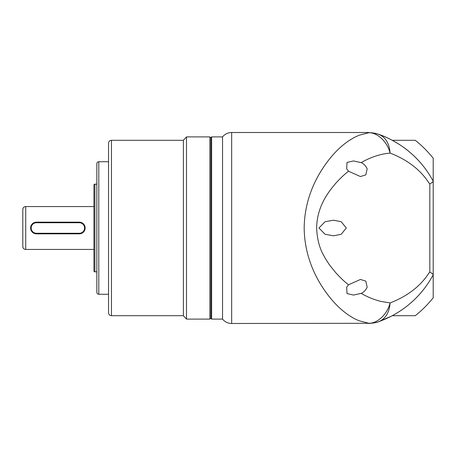 <?xml version="1.0" encoding="UTF-8"?>
<svg xmlns="http://www.w3.org/2000/svg" width="456" height="456" viewBox="0 0 456 456"><rect width="100%" height="100%" fill="white"/><g stroke="black" fill="none" stroke-linecap="round" stroke-linejoin="round"><path stroke-width="0.68" d="M231.671 132.514A11.691 11.691 0 0 0 222.545 136.897L222.545 319.103A11.691 11.691 0 0 0 231.671 323.486L231.671 132.514L368.562 132.514L376.582 133.636L378.719 134.326C388.877 137.632 402.203 145.481 409.648 152.082C419.246 160.136 427.095 169.854 433.2 181.231L433.2 181.283C433.132 181.744 432.003 182.651 429.82 184.013L429.82 271.987C428.332 273.064 419.839 291.469 390.108 302.926C387.418 313.87 377.938 323.315 368.95 323.293L359.163 320.79C355.458 319.189 353.942 318.573 349.239 315.535C342.245 310.849 335.724 304.739 329.671 297.204C317.176 281.512 304.534 258.159 304.175 228C304.579 197.761 317.023 174.779 329.665 158.796C335.736 151.261 342.257 145.15 349.233 140.471L354.204 137.507L359.157 135.21L368.95 132.707C377.938 132.685 387.418 142.129 390.108 153.079C419.839 164.53 428.332 182.941 429.82 184.013M231.671 323.486L368.95 323.293C372.643 323.281 375.898 322.74 378.719 321.674C385.531 318.835 389.327 312.588 390.108 302.926L380.766 301.382C374.142 299.717 367.604 297.05 361.152 293.373C363.745 292.233 365.746 290.193 367.16 287.251L365.809 281.118L360.451 279.46L348.515 284.8L346.651 287.251L347.027 293.59L353.474 295.049L361.152 293.373M211.63 319.103L210.849 318.322L210.849 137.678L211.63 136.897L211.63 319.103L222.545 319.103M211.63 136.897L222.545 136.897M368.562 132.514L368.95 132.707C372.643 132.719 375.898 133.26 378.719 134.326L378.719 134.326C385.531 137.165 389.327 143.412 390.108 153.079C380.492 153.911 370.842 157.092 361.152 162.627C363.745 163.767 365.746 165.807 367.16 168.748L365.809 174.882L360.451 176.546L348.515 171.2C346.577 172.79 342.65 175.731 335.793 183.238C329.585 190.694 317.074 205.126 316.624 228C317.154 239.389 319.667 248.811 324.165 256.266C325.031 258.199 329.557 265.13 330.127 265.734L335.798 272.756C343.476 281.061 346.115 282.76 348.515 284.8M361.152 162.627L353.474 160.957L347.039 162.399L346.645 168.748L348.515 171.2M318.955 228L325.054 234.264L333.45 235.798L341.196 234.293L346.298 228L341.191 221.701L333.45 220.208L325.06 221.736L318.955 228M433.2 181.283L433.2 274.768C420.973 297.625 401.348 313.551 378.719 321.674L378.896 321.605M429.82 271.987C432.014 273.355 433.137 274.267 433.2 274.723M420.215 162.461L420.683 162.991M420.66 162.969L420.261 162.507M378.719 321.674L391.442 316.133M391.453 139.872L387.258 137.809M385.856 137.176L383.513 136.173M382.994 135.956L382.43 135.728M380.515 134.987L379.973 134.782M392.28 140.305L415.262 140.305A112.051 112.051 0 0 1 433.2 158.249L433.2 297.757A112.051 112.051 0 0 1 415.262 315.695L392.28 315.695A99.385 99.385 0 0 0 393.403 315.085M394.058 314.72L394.058 314.72A99.385 99.385 0 0 0 403.338 308.832M430.874 278.895A99.385 99.385 0 0 1 420.882 292.775M420.837 292.826A99.385 99.385 0 0 1 414.635 299.404M413.415 300.567A99.385 99.385 0 0 1 411.517 302.294M394.639 141.611A99.385 99.385 0 0 1 413.415 155.433M414.635 156.596A99.385 99.385 0 0 1 420.079 162.302M421.868 164.394A99.385 99.385 0 0 1 422.49 165.14M393.169 140.79L394.058 141.28M111.469 140.305L111.469 315.695A2.924 2.924 0 0 1 108.545 312.77L108.545 143.23A2.924 2.924 0 0 1 111.469 140.305L183.392 140.305L186.493 136.897L209.88 136.897L209.88 319.103L186.493 319.103L186.493 136.897M98.798 161.743L98.798 294.257A1.949 1.949 0 0 1 96.849 292.307L96.849 163.693A1.949 1.949 0 0 1 98.798 161.743L108.545 161.743M94.905 184.156L94.905 271.844A0.975 0.975 0 0 1 93.93 270.87L93.93 185.13A0.975 0.975 0 0 1 94.905 184.156L96.849 184.156M25.724 206.562L25.724 249.438A2.924 2.924 0 0 1 22.8 246.514L22.8 209.486A2.924 2.924 0 0 1 25.724 206.562L93.93 206.562M111.469 315.695L183.392 315.695L183.392 140.305M183.392 315.695L186.493 319.103M98.798 294.257L108.545 294.257M94.905 271.844L96.849 271.844M25.724 249.438L93.93 249.438M79.316 233.848L36.44 233.848A5.848 5.848 0 0 1 30.598 228A5.848 5.848 0 0 1 36.44 222.152L79.316 222.152A5.848 5.848 0 0 1 85.158 228A5.848 5.848 0 0 1 79.316 233.848L79.316 233.261L36.44 233.261A5.261 5.261 0 0 1 31.179 228A5.261 5.261 0 0 1 36.44 222.739L79.316 222.739A5.261 5.261 0 0 1 84.577 228A5.261 5.261 0 0 1 79.316 233.261M36.44 233.261L36.44 233.848M79.316 222.152L79.316 222.739M36.44 222.152L36.44 222.739M368.568 323.486C374.159 322.996 377.38 322.449 378.223 321.845M379.107 134.469L378.184 134.144M210.849 137.872L209.88 136.897M210.849 318.128L209.88 319.103"/></g></svg>
